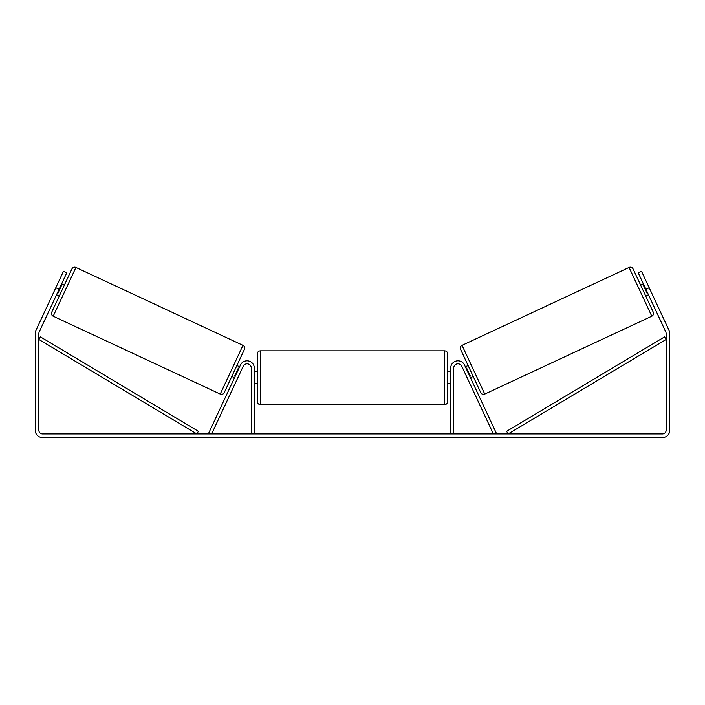 <?xml version="1.0" encoding="UTF-8"?>
<svg xmlns="http://www.w3.org/2000/svg" width="705" height="705" viewBox="0 0 705 705"><rect width="100%" height="100%" fill="white"/><g stroke="black" fill="none" stroke-linecap="round" stroke-linejoin="round"><path stroke-width="1.06" d="M254.302 433.919L254.302 368.054A7.253 7.253 0 0 0 240.484 364.987L208.936 432.641L211.667 433.919L243.216 366.265A4.23 4.23 0 0 1 251.28 368.054L251.28 433.919M453.72 433.919L453.72 368.054A4.23 4.23 0 0 1 461.784 366.265L493.333 433.919L496.064 432.641L464.516 364.987A7.253 7.253 0 0 0 450.698 368.054L450.698 433.919M462.031 345.344A3.023 3.023 0 0 0 460.568 349.363L480.739 392.623A3.023 3.023 0 0 0 484.758 394.086L462.031 345.344L629.072 267.451A3.023 3.023 0 0 1 633.081 268.913L640.616 285.076L643.357 283.798M648.459 294.752L645.727 296.029L653.262 312.183L633.081 268.913M484.758 394.086L651.799 316.201A3.023 3.023 0 0 0 653.262 312.183M465.362 366.794L468.102 365.516M470.473 377.748L473.205 376.47M466.093 368.363L466.639 368.107L470.288 375.924L469.741 376.179M644.088 285.358L643.542 285.613L647.181 293.439L647.736 293.183M59.088 289.27L55.801 287.737L63.468 271.31L66.755 272.844L39.216 331.896A3.622 3.622 0 0 0 38.872 333.43L38.872 430.297A3.622 3.622 0 0 0 42.503 433.919L662.497 433.919A3.622 3.622 0 0 0 666.128 430.297L666.128 333.43A3.622 3.622 0 0 0 665.784 331.896L638.245 272.844L641.532 271.31L649.199 287.737L645.912 289.27M55.801 287.737L35.929 330.363A7.253 7.253 0 0 0 35.25 333.43L35.25 430.297A7.253 7.253 0 0 0 42.503 437.549L662.497 437.549A7.253 7.253 0 0 0 669.75 430.297L669.75 333.43A7.253 7.253 0 0 0 669.071 330.363L649.199 287.737M75.928 267.451A3.023 3.023 0 0 0 71.919 268.913L51.738 312.183A3.023 3.023 0 0 0 53.201 316.201L220.242 394.086A3.023 3.023 0 0 0 224.26 392.623L244.432 349.363A3.023 3.023 0 0 0 242.969 345.344L75.928 267.451L53.201 316.201M64.384 285.076L61.643 283.798M60.912 285.358L61.458 285.613L57.819 293.439L57.264 293.183M59.273 296.029L56.541 294.752M239.638 366.794L236.898 365.516L231.795 376.47L234.527 377.748M238.907 368.363L238.361 368.107L234.712 375.924L235.258 376.179M257.325 377.721L257.325 353.848C257.501 352.015 258.515 351.011 260.348 350.834L260.348 404.608C258.515 404.432 257.501 403.427 257.325 401.594L257.325 377.721M447.675 353.848L447.675 401.594C447.499 403.427 446.485 404.432 444.652 404.608L444.652 350.834C446.485 351.011 447.499 352.015 447.675 353.848M254.302 373.403L254.91 373.403L254.91 382.039L254.302 382.039M450.698 382.039L450.09 382.039L450.09 373.403L450.698 373.403M38.872 339.475L196.845 433.919L198.396 431.328L40.423 336.875L38.872 339.475M666.128 339.475L508.155 433.919L506.604 431.328L664.577 336.875L666.128 339.475M629.072 267.451L651.799 316.201M220.242 394.086L242.969 345.344M444.652 350.834L260.348 350.834M257.325 371.676L254.302 371.676M450.698 371.676L447.675 371.676M450.698 383.767L447.675 383.767M257.325 383.767L254.302 383.767M444.652 404.608L260.348 404.608"/></g></svg>
